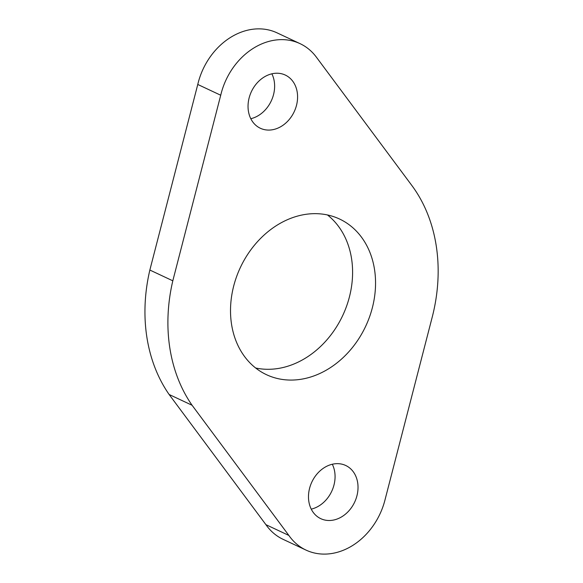 <?xml version="1.0" encoding="UTF-8"?>
<svg xmlns="http://www.w3.org/2000/svg" width="583" height="583" viewBox="0 0 583 583"><rect width="100%" height="100%" fill="white"/><g stroke="black" fill="none" stroke-linecap="round" stroke-linejoin="round"><path stroke-width="0.87" d="M311.242 509.141A29.376 23.641 115.1 0 0 334.722 471.96A29.376 23.641 115.1 0 0 332.31 464.25M308.83 501.431A29.376 23.641 115.1 0 0 320.774 518.666A29.376 23.641 115.1 0 0 347.359 512.435A29.376 23.641 115.1 0 0 357.678 482.731A29.376 23.641 115.1 0 0 345.726 465.489A29.376 23.641 115.1 0 0 319.141 471.72A29.376 23.641 115.1 0 0 308.83 501.431M250.799 118.713A29.376 23.641 115.1 0 0 274.28 81.533A29.376 23.641 115.1 0 0 271.867 73.822M248.387 111.003A29.376 23.641 115.1 0 0 260.331 128.245A29.376 23.641 115.1 0 0 286.916 122.007A29.376 23.641 115.1 0 0 297.235 92.303A29.376 23.641 115.1 0 0 285.291 75.061A29.376 23.641 115.1 0 0 258.706 81.292A29.376 23.641 115.1 0 0 248.387 111.003M255.645 367.997A85.985 69.209 115.1 0 0 351.571 258.721A85.985 69.209 115.1 0 0 327.464 214.959M231.538 324.235A85.985 69.209 115.1 0 0 266.504 374.701A85.985 69.209 115.1 0 0 344.32 356.461A85.985 69.209 115.1 0 0 374.526 269.492A85.985 69.209 115.1 0 0 339.561 219.026A85.985 69.209 115.1 0 0 261.738 237.274A85.985 69.209 115.1 0 0 231.538 324.235M169.813 347.869A160.216 128.96 115.1 0 0 192.077 405.258L169.121 394.487L265.914 524.664A64.086 51.581 115.1 0 0 283.076 539.326L306.024 550.097A64.086 51.581 115.1 0 0 384.918 500.214L432.2 317.203A160.216 128.96 115.1 0 0 411.802 185.43L316.314 57.076A64.086 51.581 115.1 0 0 300.034 43.638A64.086 51.581 115.1 0 0 220.724 95.233L172.808 280.809A160.216 128.96 115.1 0 0 169.813 347.869M300.034 43.638L277.085 32.867A64.086 51.581 115.1 0 0 197.768 84.462L149.853 270.038A160.216 128.96 115.1 0 0 146.858 337.098A160.216 128.96 115.1 0 0 169.121 394.487M192.077 405.258L288.869 535.434A64.086 51.581 115.1 0 0 306.024 550.097M220.724 95.233L197.768 84.462M172.808 280.809L149.853 270.038M288.869 535.434L265.914 524.664"/></g></svg>

